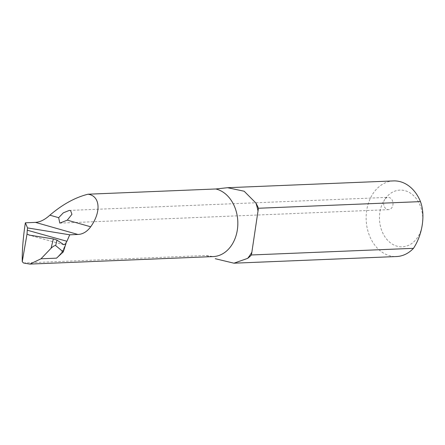 <?xml version="1.0" encoding="UTF-8"?>
<svg xmlns="http://www.w3.org/2000/svg" width="445" height="445" viewBox="0 0 445 445"><rect width="100%" height="100%" fill="white"/><g stroke="black" fill="none" stroke-linecap="round" stroke-linejoin="round"><path stroke-width="0.33" stroke-dasharray="2.23 1.67" d="M23.446 262.978L205.863 255.508A34.087 25.994 -92.3 0 0 213.222 256.581L205.863 255.508M393.458 180.915A37.842 28.864 -92.3 0 0 366.168 219.902A37.842 28.864 -92.3 0 0 396.556 256.537M384.78 199.377A6.152 4.689 -92.3 0 0 383.69 204.377A6.152 4.689 -92.3 0 0 388.574 209.656A6.152 4.689 -92.3 0 0 393.007 203.321A6.152 4.689 -92.3 0 0 388.068 197.369A6.152 4.689 -92.3 0 0 384.78 199.377A28.38 21.644 87.7 0 1 420.214 205.646A28.38 21.644 87.7 0 1 413.577 242.047A28.38 21.644 87.7 0 1 385.036 236.996A28.38 21.644 87.7 0 1 384.78 199.377M65.927 243.504A34.087 25.994 87.7 0 1 59.441 255.252M61.032 253.817A35.033 26.717 -92.3 0 0 64.931 246.758M63.819 244.722A1177.854 134.268 16.2 0 1 29.604 235.183M65.921 242.887C64.13 248.56 61.449 253.194 57.878 256.787M233.937 263.195L234.304 263.179M63.991 244.8L29.07 235.06M59.808 223.117L388.574 209.656M69.287 210.418L388.068 197.369"/><path stroke-width="0.67" d="M66.934 241.268L65.955 242.792L65.96 243.56L63.819 244.722L56.988 240.116L55.647 245.59L63.296 251.887L56.526 258.156L40.99 258.795L29.943 264.085L23.446 262.978L22.25 261.627C22.066 251.887 22.918 240.178 24.809 226.505L25.359 222.806L27.546 227.912L27.267 230.204A1182.588 134.807 -163.8 0 0 66.934 241.268L69.726 234.804L77.931 234.47C82.853 234.226 87.103 231.661 90.68 226.794C101.477 211.809 100.181 195.856 88.032 194.209L215.803 188.98L227.567 187.707L244.166 191.233L255.897 203.031A37.842 28.864 87.7 0 1 258.428 208.254L251.447 254.968A37.842 28.864 87.7 0 1 247.626 258.378L233.937 263.195L215.241 258.706M25.359 222.806L35.489 222.394C40.133 222.072 44.928 219.669 49.868 215.18C62.556 204.372 75.277 197.385 88.032 194.209M58.668 217.683L59.808 223.117L67.301 220.142L71.945 214.29L70.583 210.552L69.287 210.418L63.318 212.827L58.668 217.683L49.868 215.18M65.96 243.56L63.296 251.887M22.25 261.627L27.028 234.059L27.267 230.204M258.428 208.254L420.464 201.618A37.842 28.864 -92.3 0 0 393.458 180.915L227.567 187.707M234.304 263.179L396.556 256.537A37.842 28.864 -92.3 0 0 413.483 248.332L251.447 254.968M413.483 248.332C422.589 234.454 425.476 214.852 420.464 201.618M69.726 234.804L27.546 227.912M40.99 258.795L51.058 248.26L53.339 238.932L29.07 235.066M29.604 235.183L27.028 234.059M53.339 238.932L56.988 240.116M55.647 245.59C54.657 245.423 53.127 246.313 51.058 248.26M67.301 220.142L90.68 226.794M35.489 222.394L77.931 234.47M66.35 242.124A34.087 25.994 87.7 0 1 65.927 243.504M59.441 255.252A34.087 25.994 87.7 0 1 56.526 258.156M29.943 264.085L213.222 256.581A34.087 25.994 -92.3 0 0 237.808 224.986A34.087 25.994 -92.3 0 0 215.803 188.98M255.897 203.031A49.223 37.541 87.7 0 1 258.011 211.047M251.864 252.17A49.223 37.541 87.7 0 1 247.626 258.378"/></g></svg>
